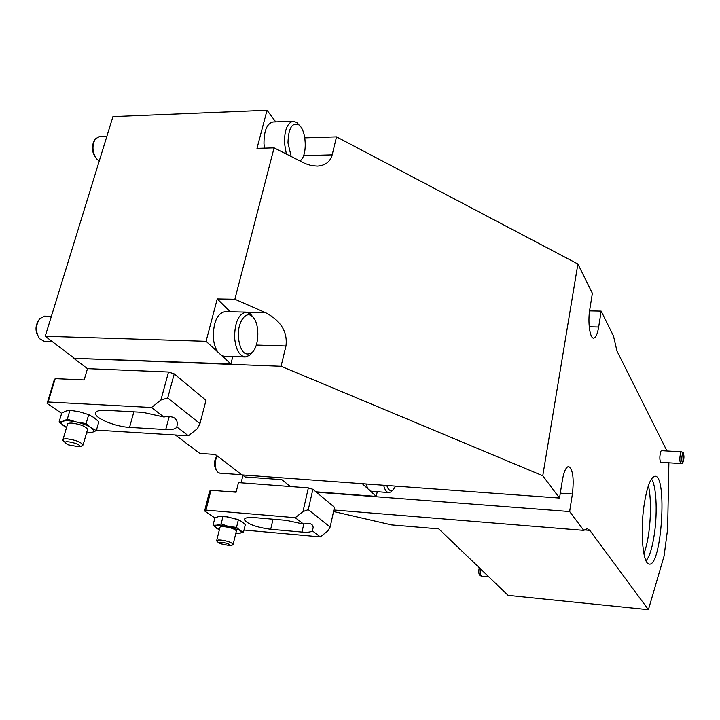 <?xml version="1.0" encoding="UTF-8"?>
<svg xmlns="http://www.w3.org/2000/svg" width="720" height="720" viewBox="0 0 720 720"><rect width="100%" height="100%" fill="white"/><g stroke="black" fill="none" stroke-linecap="round" stroke-linejoin="round"><path stroke-width="1.08" d="M303.57 155.646L332.172 154.881L336.528 136.863L577.89 264.006L542.763 475.749L559.512 498.06L241.938 474.912L216.171 455.094L213.777 454.347L199.773 453.402L175.383 434.997M225.207 311.661L225 311.661C217.332 313.398 213.435 321.822 213.3 336.933C213.714 343.125 215.163 348.111 217.665 351.882L221.769 355.626L224.271 356.22L245.106 356.967M221.769 355.626L230.895 363.942L232.785 356.526M217.665 351.882L206.064 341.307L217.242 298.926L230.319 311.778M273.069 121.986L272.853 121.995C266.922 123.561 263.97 130.779 263.988 143.658L264.429 148.131M247.734 312.372L265.77 312.768L234.873 299.241L274.086 147.852L256.986 148.356L267.03 110.295L275.751 121.887M377.235 491.742L376.254 496.422L370.449 491.13L388.809 492.615C386.514 492.336 384.795 489.879 383.661 485.244M365.994 483.957L367.848 488.754L362.286 483.687M206.064 341.307L45.225 336.267L112.932 116.64L267.03 110.295M234.873 299.241L217.242 298.926M542.763 475.749L281.07 366.273L73.8 358.317L87.48 368.649L168.525 372.015L174.222 373.896L167.715 397.971L199.953 423.585L205.992 400.329L174.222 373.896M336.528 136.863L304.812 137.88M577.89 264.006L592.38 293.319L589.77 309.537C587.619 322.02 589.923 338.697 593.64 338.13C595.791 337.788 597.465 334.071 598.671 327.006L601.173 311.103L589.572 310.878M242.955 475.317L241.128 482.805M210.978 490.257L205.965 510.12L204.624 510.966L209.628 491.157L210.978 490.257L236.106 492.228L238.464 482.607L308.358 487.881L312.876 489.276L308.277 509.661L330.156 527.049L334.485 507.267L316.35 492.174L569.637 511.551L583.767 530.379L587.214 528.624L589.824 530.361L584.37 529.92M666.981 450.981L616.959 351L613.485 335.997L601.173 311.103M333.549 511.533L391.554 524.898L438.804 528.894L508.122 595.377L648.405 609.705L589.824 530.361M333.891 509.994L583.767 530.379M648.405 609.705L664.083 556.011L667.629 528.975L668.88 462.798M681.363 451.809L661.428 450.657L660.762 451.404C659.52 456.435 659.529 460.071 660.789 462.303L680.724 463.518C679.545 461.277 679.545 457.623 680.733 452.556L681.471 451.836M569.637 511.551L572.4 494.01C574.128 478.44 572.886 469.287 568.674 466.533C566.046 466.893 563.949 471.42 562.392 480.123L559.512 498.06M643.986 505.863C646.803 487.431 650.394 477.567 654.75 476.271C667.728 473.589 661.626 568.08 649.017 564.03C642.951 563.778 640.089 532.53 643.986 505.863M230.895 363.942L73.8 358.317M73.917 357.939L45.225 336.267M55.206 378.639L48.15 402.003L47.115 403.425L54.153 380.142L55.206 378.639L84.159 379.953L87.48 368.649M265.77 312.768C280.98 320.895 287.721 331.965 285.966 345.996L256.32 345.042M281.07 366.273L285.966 345.996M332.172 154.881C330.228 161.829 325.269 165.573 317.286 166.113L311.382 165.573L305.253 163.62L274.086 147.852M648.441 485.55C651.024 498.042 651.177 513.585 648.891 532.188C647.658 541.071 646.002 548.271 643.905 553.788C645.993 548.244 647.658 541.053 648.882 532.179C651.168 513.585 651.015 498.051 648.432 485.577M646.02 560.799C649.665 556.578 652.518 547.191 654.57 532.647C657.621 510.831 656.181 484.839 651.438 478.98M290.358 486.522L281.88 479.673L245.106 476.964L242.496 474.957M376.254 496.422L315.909 491.805M316.35 492.174L312.876 489.276M244.017 530.028L320.292 536.904L312.381 530.838C311.031 532.116 307.557 532.53 301.977 532.071L270.684 529.281C256.518 527.328 247.77 524.169 244.44 519.822C244.395 517.878 247.752 517.14 254.529 517.617L286.407 520.362L303.579 524.088L295.236 517.698L205.965 510.12M330.156 527.049L327.744 531.036L320.292 536.904M295.236 517.698L302.985 511.587L308.358 487.881M204.624 510.966L214.875 517.959M225.459 516.564L236.448 519.111M312.381 530.838L313.146 527.679C313.065 523.845 309.879 522.648 303.579 524.088M308.277 509.661L302.985 511.587M231.3 491.85L236.268 491.535M216.711 540.513L219.915 527.58C219.897 526.752 221.355 526.446 224.307 526.671C230.823 527.589 234.855 529.02 236.394 530.955L236.295 531.36M218.916 543.069L216.612 540.891L218.502 539.982L221.013 540.054C227.547 540.99 231.597 542.403 233.154 544.284L232.038 545.112M220.113 542.214L218.826 542.646L219.456 543.537L229.869 545.67C229.833 543.969 226.584 542.817 220.113 542.214M243.495 532.206L239.238 533.385C241.785 532.908 242.01 531.9 239.895 530.343L243.495 532.206L245.313 524.664L241.983 521.703L238.365 519.786L236.52 527.391L239.895 530.343L221.148 523.899L216.945 525.132L213.039 525.294L219.375 529.731M235.773 533.511L239.238 533.385L235.764 533.547M213.039 525.294L214.929 517.743L219.096 516.492L227.493 516.852L238.365 519.786M236.52 527.391L216.945 525.132C214.452 525.636 214.308 526.671 216.504 528.228L219.366 529.767M221.148 523.899L223.038 516.285M96.435 430.128L188.406 435.798L176.823 426.915C175.878 428.994 172.179 429.876 165.735 429.552L129.546 427.383C116.037 426.789 95.643 418.662 95.535 413.667C95.463 411.156 98.919 410.031 105.894 410.301L142.848 412.335L163.854 416.979L151.506 407.502L48.15 402.003M199.953 423.585L197.388 428.679L188.406 435.798M151.506 407.502L160.902 400.032L168.525 372.015M47.115 403.425L61.65 413.343M176.823 426.915L177.309 424.332C177.462 418.041 172.98 415.593 163.854 416.979M167.715 397.971L160.902 400.032M62.991 439.56L67.437 424.485C67.419 423.423 68.913 422.964 71.919 423.099C80.235 424.233 85.464 426.294 87.606 429.3L87.426 429.93M65.601 442.971L62.811 440.163C62.775 439.137 64.269 438.705 67.284 438.858C75.627 440.01 80.892 442.053 83.079 444.969L81.198 446.238M68.571 444.888L78.633 446.715C84.735 444.555 59.382 438.534 66.6 443.862L68.571 444.888M96.3 430.614L91.899 432.549C94.473 431.622 94.185 430.02 91.053 427.743L96.3 430.614L98.847 421.749L93.987 417.582L88.704 414.621L86.103 423.576L91.053 427.743C87.534 425.43 82.692 423.522 76.518 422.019L67.293 419.202L62.982 421.218L59.085 421.965L66.546 427.5M86.562 432.936L91.899 432.549L86.517 433.071M59.085 421.965L61.722 413.091L65.997 411.057L69.939 410.238L79.506 411.813L88.704 414.621M86.103 423.576L76.518 422.019C70.371 420.651 65.862 420.381 62.982 421.218C60.507 422.199 60.894 423.828 64.143 426.105L66.537 427.545M67.293 419.202L69.939 410.238M480.573 568.953C480.078 572.922 480.438 575.343 481.653 576.225L488.907 576.945M481.545 576.18L480.006 575.577C478.8 574.614 478.512 572.211 479.115 568.341L479.277 567.702M216.207 469.944L216.18 469.899C213.66 465.147 213.948 460.44 217.062 455.778M217.134 455.832C214.47 461.907 214.551 467.244 217.35 471.843L219.654 473.13L241.704 474.732M367.848 488.754L370.449 491.13M386.775 485.469C388.278 489.996 390.303 491.517 392.832 490.032L395.73 486.126M392.832 490.032L390.978 491.931L388.809 492.615M95.058 156.582C91.917 151.659 91.539 146.637 93.906 141.525M99.207 136.683L95.292 138.942C91.719 145.917 92.277 152.658 96.957 159.192L99.324 160.776M299.943 160.992L300.636 160.434C307.62 154.809 306.36 129.798 298.782 124.839C292.032 122.166 288.432 128.205 287.973 142.938L291.213 156.555M286.371 154.098L284.463 143.028C284.463 130.068 287.37 122.805 293.157 121.239L296.793 122.472L299.448 125.406M301.086 159.984L300.339 161.199M37.701 335.529C35.397 330.822 35.46 326.178 37.89 321.597M44.685 316.152L39.663 318.69C35.505 325.296 35.451 331.956 39.501 338.679L44.334 341.361L52.317 341.631M238.338 337.275C240.183 351.288 244.602 356.49 251.613 352.872C259.56 347.103 260.01 322.443 252.252 316.458C245.817 310.14 237.285 322.605 238.338 337.275M252.45 352.089L249.723 355.257L245.295 356.967C239.301 355.959 235.728 349.497 234.585 337.572C234.738 322.362 238.572 313.875 246.069 312.12L250.452 313.947L253.206 317.421M682.596 453.096C681.507 457.83 681.516 461.169 682.614 463.131C684.162 459.612 684.36 456.039 683.199 452.412L682.596 453.096M589.23 326.781L598.671 327.006M560.304 493.146L572.4 494.01M303.795 524.043L301.977 532.071M273.042 519.21L270.684 529.281M169.227 416.547L165.735 429.552M133.866 411.84L129.546 427.383M648.423 563.814L649.017 564.03M654.273 476.37L654.75 476.271M316.818 166.122L317.286 166.113M244.665 518.895L244.44 519.822M233.154 544.284L236.394 530.955M229.869 545.67L232.56 544.977M95.958 412.182L95.535 413.667M83.079 444.969L87.606 429.3M78.633 446.715L81.828 446.121M106.83 136.422L99.054 136.692M272.853 121.995L293.157 121.239M298.782 124.839L296.793 122.472M300.636 160.434L300.159 161.109M51.381 316.314L44.541 316.143M225 311.661L246.069 312.12M252.252 316.458L250.452 313.947M251.613 352.872L249.723 355.257M683.199 452.412L681.39 451.809M682.614 463.131L680.751 463.518"/></g></svg>
